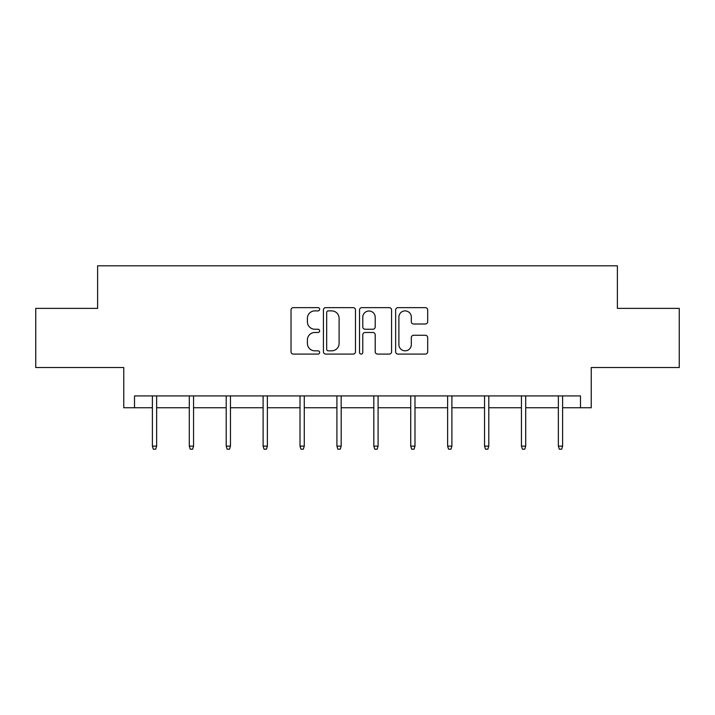 <?xml version="1.0" encoding="UTF-8"?>
<svg xmlns="http://www.w3.org/2000/svg" width="715" height="715" viewBox="0 0 715 715"><rect width="100%" height="100%" fill="white"/><g stroke="black" fill="none" stroke-linecap="round" stroke-linejoin="round"><path stroke-width="1.07" d="M319.65 309.264A1.627 1.627 0 0 0 318.023 307.638L293.347 307.638A2.324 2.324 0 0 0 291.023 309.961L291.023 351.762A2.324 2.324 0 0 0 293.347 354.086L318.023 354.086A1.627 1.627 0 0 0 319.65 352.459A1.627 1.627 0 0 0 318.023 350.833L314.832 350.833A7.427 7.427 0 0 1 307.396 343.397L307.396 339.92A7.427 7.427 0 0 1 314.832 332.484L318.023 332.484A1.627 1.627 0 0 0 319.65 330.857A1.627 1.627 0 0 0 318.023 329.24L314.832 329.24A7.427 7.427 0 0 1 307.396 321.804L307.396 318.318A7.427 7.427 0 0 1 314.832 310.891L318.023 310.891A1.627 1.627 0 0 0 319.65 309.264M134.518 407.747L134.518 395.922L580.482 395.922L580.482 407.747L591.242 407.747L591.242 367.528L679.25 367.528L679.25 308.388L617.385 308.388L617.385 265.801L97.615 265.801L97.615 308.388L35.75 308.388L35.75 367.528L123.758 367.528L123.758 407.747L152.384 407.747M425.362 324.011A2.324 2.324 0 0 0 427.686 321.687L427.686 309.961A2.324 2.324 0 0 0 425.362 307.638L397.96 307.638A2.324 2.324 0 0 0 395.645 309.961L395.645 351.762A2.324 2.324 0 0 0 397.96 354.086L425.362 354.086A2.324 2.324 0 0 0 427.686 351.762L427.686 337.596A2.324 2.324 0 0 0 425.362 335.272L413.636 335.272A2.324 2.324 0 0 0 411.313 337.596L411.313 344.621A6.212 6.212 0 0 1 405.101 350.833A6.212 6.212 0 0 1 398.89 344.621L398.89 317.103A6.212 6.212 0 0 1 405.101 310.891A6.212 6.212 0 0 1 411.313 317.103L411.313 321.687A2.324 2.324 0 0 0 413.636 324.011L425.362 324.011M355.471 309.961A2.324 2.324 0 0 0 353.147 307.638L325.745 307.638A2.324 2.324 0 0 0 323.421 309.961L323.421 351.762A2.324 2.324 0 0 0 325.745 354.086L353.147 354.086A2.324 2.324 0 0 0 355.471 351.762L355.471 309.961M361.853 307.638L389.255 307.638A2.324 2.324 0 0 1 391.579 309.961L391.579 351.762A2.324 2.324 0 0 1 389.255 354.086L377.529 354.086A2.324 2.324 0 0 1 375.205 351.762L375.205 334.808A2.324 2.324 0 0 0 372.881 332.484L365.106 332.484A2.324 2.324 0 0 0 362.782 334.808L362.782 352.459A1.627 1.627 0 0 1 361.155 354.086A1.627 1.627 0 0 1 359.529 352.459L359.529 309.961A2.324 2.324 0 0 1 361.853 307.638M156.639 407.747L189.287 407.747M193.55 407.747L226.199 407.747M230.453 407.747L263.102 407.747M267.365 407.747L300.014 407.747M304.268 407.747L336.917 407.747M341.18 407.747L373.82 407.747M378.083 407.747L410.732 407.747M414.986 407.747L447.635 407.747M451.898 407.747L484.547 407.747M488.801 407.747L521.45 407.747M525.713 407.747L558.361 407.747M562.616 407.747L580.482 407.747M328.301 310.891A1.627 1.627 0 0 0 326.675 312.518L326.675 349.206A1.627 1.627 0 0 0 328.301 350.833L331.662 350.833A7.427 7.427 0 0 0 339.098 343.397L339.098 318.318A7.427 7.427 0 0 0 331.662 310.891L328.301 310.891M375.205 317.219A6.212 6.212 0 0 0 368.994 311.007A6.212 6.212 0 0 0 362.782 317.219L362.782 326.916A2.324 2.324 0 0 0 365.106 329.24L372.881 329.24A2.324 2.324 0 0 0 375.205 326.916L375.205 317.219M152.384 446.124L153.332 449.199L155.7 449.199L156.639 446.124L152.384 446.124L152.384 395.922M156.639 446.124L156.639 395.922M189.287 446.124L190.235 449.199L192.603 449.199L193.55 446.124L189.287 446.124L189.287 395.922M193.55 446.124L193.55 395.922M226.199 446.124L227.147 449.199L229.506 449.199L230.453 446.124L226.199 446.124L226.199 395.922M230.453 446.124L230.453 395.922M263.102 446.124L264.05 449.199L266.418 449.199L267.365 446.124L263.102 446.124L263.102 395.922M267.365 446.124L267.365 395.922M300.014 446.124L300.961 449.199L303.321 449.199L304.268 446.124L300.014 446.124L300.014 395.922M304.268 446.124L304.268 395.922M336.917 446.124L337.864 449.199L340.233 449.199L341.18 446.124L336.917 446.124L336.917 395.922M341.18 446.124L341.18 395.922M373.82 446.124L374.767 449.199L377.136 449.199L378.083 446.124L373.82 446.124L373.82 395.922M378.083 446.124L378.083 395.922M410.732 446.124L411.679 449.199L414.039 449.199L414.986 446.124L410.732 446.124L410.732 395.922M414.986 446.124L414.986 395.922M447.635 446.124L448.582 449.199L450.951 449.199L451.898 446.124L447.635 446.124L447.635 395.922M451.898 446.124L451.898 395.922M484.547 446.124L485.494 449.199L487.853 449.199L488.801 446.124L484.547 446.124L484.547 395.922M488.801 446.124L488.801 395.922M521.45 446.124L522.397 449.199L524.765 449.199L525.713 446.124L521.45 446.124L521.45 395.922M525.713 446.124L525.713 395.922M558.361 446.124L559.3 449.199L561.668 449.199L562.616 446.124L558.361 446.124L558.361 395.922M562.616 446.124L562.616 395.922"/></g></svg>

